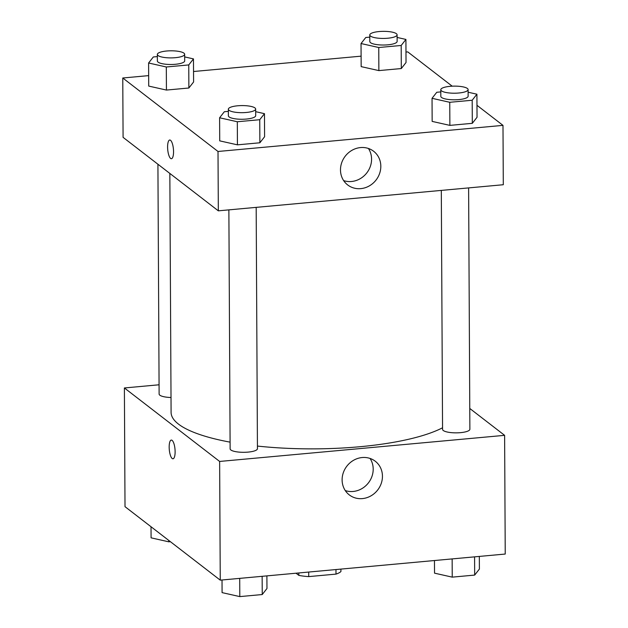 <?xml version="1.0" encoding="UTF-8"?>
<svg xmlns="http://www.w3.org/2000/svg" width="628" height="628" viewBox="0 0 628 628"><rect width="100%" height="100%" fill="white"/><g stroke="black" fill="none" stroke-linecap="round" stroke-linejoin="round"><path stroke-width="0.94" d="M335.972 569.557L335.996 574.11L308.733 576.606A26.439 6.861 -0.3 0 1 298.834 575.374L296.031 573.215M335.996 574.11A26.439 6.861 -0.3 0 0 340.933 571.519L340.925 569.101M308.709 572.053L308.733 576.606M298.826 572.956L298.834 575.374M469.768 408.459L504.614 435.337L505.234 554.045L220.255 580.154L125.011 506.67L124.391 387.963L159.072 384.783M175.118 451.728A9.389 2.865 84.8 0 1 172.998 458.785A9.389 2.865 84.8 0 1 169.293 449.695A9.389 2.865 84.8 0 1 171.287 440.079A9.389 2.865 84.8 0 1 175.118 451.728M504.614 435.337L219.635 461.447L220.255 580.154M219.635 461.447L124.391 387.963M171.287 440.079A9.389 2.865 -95.2 0 0 169.293 449.695A9.389 2.865 -95.2 0 0 172.998 458.785M362.387 498.601A21.266 19.484 -52.3 0 1 349.294 494.903A21.266 19.484 -52.3 0 1 346.852 466.164A21.266 19.484 -52.3 0 1 375.269 461.235A21.266 19.484 -52.3 0 1 381.243 483.427A21.266 19.484 -52.3 0 1 362.387 498.601M345.267 490.562A21.266 19.484 127.7 0 0 353.14 491.465A21.266 19.484 127.7 0 0 370.732 479.25A21.266 19.484 127.7 0 0 370.049 458.44M441.311 190.402L442.559 429.379A13.659 3.54 -0.3 0 0 443.266 430.494A13.659 3.54 -0.3 0 0 458.424 432.794A13.659 3.54 -0.3 0 0 469.877 429.238L468.614 187.905M157.918 164.23L159.119 394.062A13.659 3.54 -0.3 0 0 171.012 397.516M228.875 209.862L230.123 448.839A13.659 3.54 -0.3 0 0 243.797 452.309A13.659 3.54 -0.3 0 0 257.441 448.698L256.177 207.366M169.843 173.43L171.091 412.4A143.412 37.209 -0.3 0 0 230.091 442.143M257.425 446.068A143.412 37.209 -0.3 0 0 442.552 427.778M476.974 105.3L502.989 125.372L503.303 184.726L218.324 210.835L123.08 137.351L122.766 77.998L148.671 75.619M452.191 86.177L407.745 51.889L405.978 52.053M361.108 56.159L193.542 71.513M432.158 121.4L449.876 125.38L472.311 123.323L477.037 117.287L472.311 123.323L449.876 125.38L432.158 121.4L432.04 98.313L436.766 92.277L440.793 91.908M219.721 140.86L237.431 144.84L259.874 142.784L264.592 136.747L259.874 142.784L237.431 144.84L219.721 140.86L219.604 117.774L224.329 111.737L228.356 111.368M148.718 86.083L166.436 90.063L188.871 88.006L193.597 81.97L188.871 88.006L166.436 90.063L148.718 86.083L148.601 62.996L153.326 56.96L157.353 56.591M502.989 125.372L218.01 151.474L122.766 77.998M401.308 68.546L406.033 62.51L401.308 68.546L378.872 70.603L401.308 68.546L401.19 45.467L378.755 47.516L361.037 43.536L365.763 37.499L369.798 37.13M361.163 66.623L378.872 70.603L361.163 66.623L361.037 43.536M380.819 166.255A21.266 19.484 -52.3 0 1 369.209 185.967A21.266 19.484 -52.3 0 1 347.669 184.938A21.266 19.484 -52.3 0 1 345.227 156.199A21.266 19.484 -52.3 0 1 373.644 151.269A21.266 19.484 -52.3 0 1 380.819 166.255M218.01 151.474L218.324 210.835M169.717 140.013A9.389 2.865 -95.2 0 0 167.637 148.341A9.389 2.865 -95.2 0 0 170.62 158.429A9.389 2.865 84.8 0 1 167.629 148.334A9.389 2.865 84.8 0 1 169.717 140.013A9.389 2.865 84.8 0 1 173.422 149.103A9.389 2.865 84.8 0 1 171.428 158.711A9.389 2.865 84.8 0 1 170.62 158.429A9.389 2.865 -95.2 0 0 171.428 158.711M343.642 180.597A21.266 19.484 127.7 0 0 371.572 159.119A21.266 19.484 127.7 0 0 368.424 148.475M468.111 92.222L476.911 94.2L472.185 100.245L449.75 102.293L432.04 98.313M440.785 89.733L440.817 96.327A13.659 3.54 -0.3 0 0 454.491 99.805A13.659 3.54 -0.3 0 0 468.135 96.186L468.103 89.592A13.659 3.54 -0.3 0 0 467.397 88.477A13.659 3.54 -0.3 0 0 452.239 86.177A13.659 3.54 -0.3 0 0 440.785 89.733A13.659 3.54 -0.3 0 0 454.46 93.211A13.659 3.54 -0.3 0 0 468.103 89.592M476.911 94.2L477.037 117.287M472.185 100.245L472.311 123.323M449.75 102.293L449.876 125.38M255.674 111.682L264.474 113.668L259.749 119.705L237.313 121.754L219.604 117.774M228.349 109.194L228.38 115.788A13.659 3.54 -0.3 0 0 242.055 119.265A13.659 3.54 -0.3 0 0 255.698 115.646L255.659 109.052A13.659 3.54 -0.3 0 0 254.96 107.938A13.659 3.54 -0.3 0 0 239.802 105.637A13.659 3.54 -0.3 0 0 228.349 109.194A13.659 3.54 -0.3 0 0 242.023 112.671A13.659 3.54 -0.3 0 0 255.659 109.052M264.474 113.668L264.592 136.747M259.749 119.705L259.874 142.784M237.313 121.754L237.431 144.84M397.116 37.445L405.916 39.423L401.19 45.467M369.782 34.956L369.821 41.55A13.659 3.54 -0.3 0 0 383.496 45.028A13.659 3.54 -0.3 0 0 397.132 41.409L397.1 34.815A13.659 3.54 -0.3 0 0 396.394 33.7A13.659 3.54 -0.3 0 0 381.235 31.4A13.659 3.54 -0.3 0 0 369.782 34.956A13.659 3.54 -0.3 0 0 383.457 38.434A13.659 3.54 -0.3 0 0 397.1 34.815M405.916 39.423L406.033 62.51M378.755 47.516L378.872 70.603M184.671 56.913L193.471 58.891L188.753 64.927L166.31 66.984L148.601 62.996M157.345 54.416L157.377 61.01A13.659 3.54 -0.3 0 0 171.059 64.488A13.659 3.54 -0.3 0 0 184.695 60.869L184.663 54.275A13.659 3.54 -0.3 0 0 183.957 53.16A13.659 3.54 -0.3 0 0 168.799 50.86A13.659 3.54 -0.3 0 0 157.345 54.416A13.659 3.54 -0.3 0 0 171.02 57.894A13.659 3.54 -0.3 0 0 184.663 54.275M193.471 58.891L193.597 81.97M188.753 64.927L188.871 88.006M166.31 66.984L166.436 90.063M479.329 556.424L479.4 569.047L474.674 575.083L452.239 577.14L434.529 573.16L434.458 560.529M474.58 556.855L474.674 575.083M452.144 558.912L452.239 577.14M266.892 575.884L266.963 588.507L262.237 594.543L239.802 596.6L222.084 592.62L222.022 579.989M262.143 576.316L262.237 594.543M239.708 578.372L239.802 596.6M170.384 541.681L168.799 541.823L151.089 537.843L151.026 526.743M168.791 540.449L168.799 541.823"/></g></svg>
